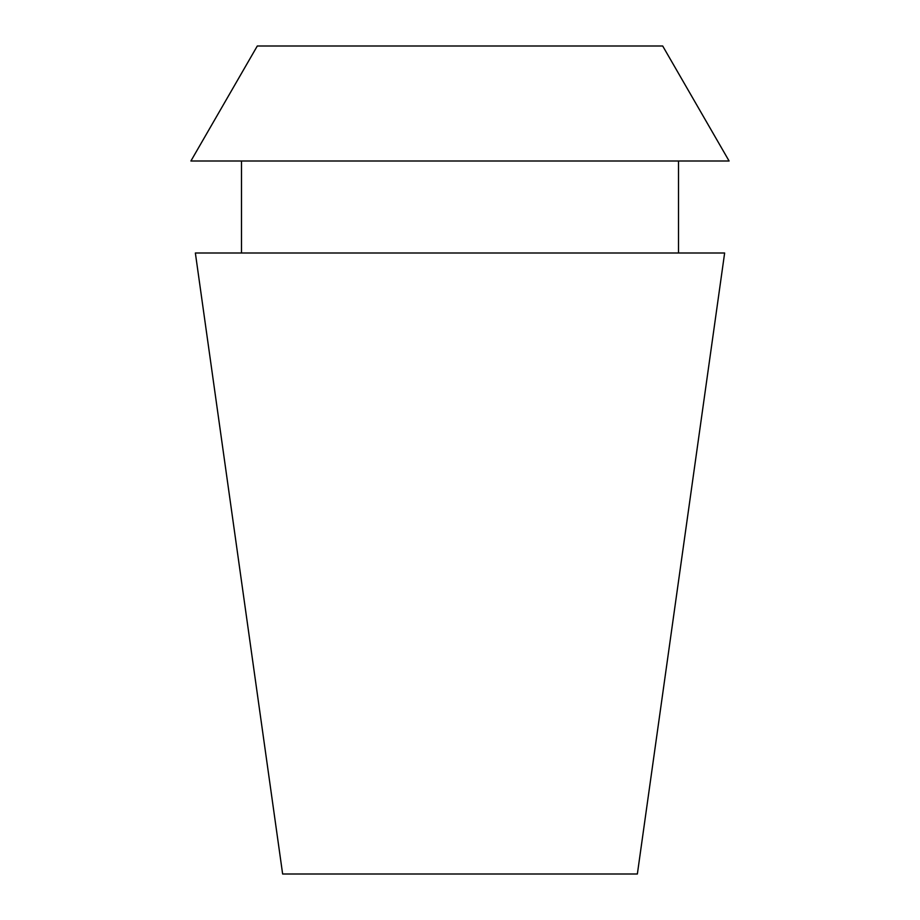 <?xml version="1.0" encoding="UTF-8"?>
<svg xmlns="http://www.w3.org/2000/svg" width="920" height="920" viewBox="0 0 920 920"><rect width="100%" height="100%" fill="white"/><g stroke="black" fill="none" stroke-linecap="round" stroke-linejoin="round"><path stroke-width="1.38" d="M662.699 46L257.301 46L190.9 161L729.1 161L662.699 46M724.638 253L195.362 253L282.635 874L637.365 874L724.638 253M678.5 253L678.5 161M241.5 253L241.5 161"/></g></svg>
